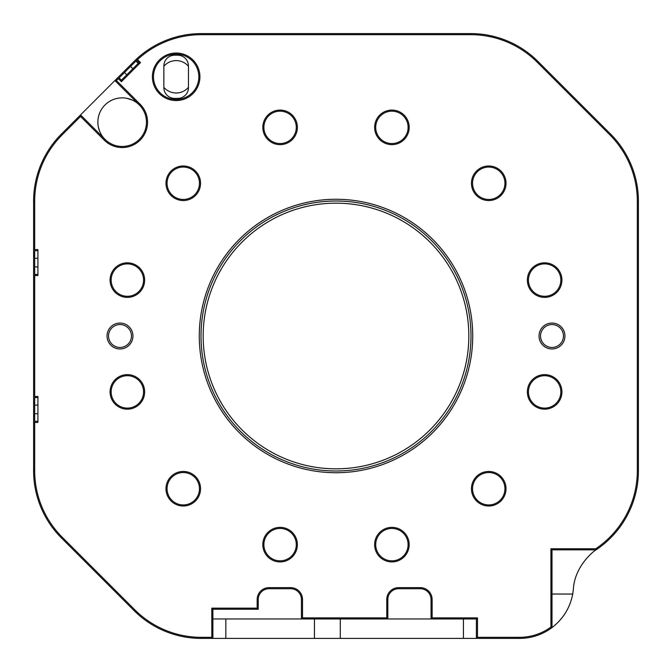 <?xml version="1.0" encoding="UTF-8"?>
<svg xmlns="http://www.w3.org/2000/svg" width="672" height="672" viewBox="0 0 672 672"><rect width="100%" height="100%" fill="white"/><g stroke="black" fill="none" stroke-linecap="round" stroke-linejoin="round"><path stroke-width="1.01" d="M468.838 336A132.838 132.838 0 0 0 336 203.162A132.838 132.838 0 0 0 203.162 336A132.838 132.838 0 0 0 336 468.838A132.838 132.838 0 0 0 468.838 336M201.004 336A134.996 134.996 0 0 1 336 201.004A134.996 134.996 0 0 1 470.996 336A134.996 134.996 0 0 1 336 470.996A134.996 134.996 0 0 1 201.004 336M140.12 104.227A25.376 25.376 0 0 1 131.88 145.622A25.376 25.376 0 0 1 104.227 140.12L80.548 116.441L62.202 134.795A93.962 93.962 0 0 0 34.684 201.23L34.684 249.598L33.6 249.598L33.6 275.52L34.684 275.52L34.684 396.48L33.6 396.48L33.6 422.402L34.684 422.402L34.684 470.77A93.962 93.962 0 0 0 62.202 537.205L134.795 609.798A93.962 93.962 0 0 0 201.23 637.316L211.798 637.316L211.798 608.16L257.158 608.16L257.158 599.516A11.878 11.878 0 0 1 269.044 587.639L290.64 587.639A11.878 11.878 0 0 1 302.518 599.516L302.518 617.879L386.761 617.879L386.761 599.516A11.878 11.878 0 0 1 398.639 587.639L420.244 587.639A11.878 11.878 0 0 1 432.121 599.516L432.121 617.879L477.481 617.879L477.481 637.316L519.599 637.316A52.92 52.92 0 0 0 550.922 627.06L550.922 548.764L595.762 548.764A55.079 55.079 0 0 1 596.198 548.461A93.962 93.962 0 0 0 637.316 470.77L637.316 201.23A93.962 93.962 0 0 0 609.798 134.795L537.205 62.202A93.962 93.962 0 0 0 470.77 34.684L201.23 34.684A93.962 93.962 0 0 0 137.5 59.606L140.498 62.605L121.405 81.698L118.356 78.641L116.441 80.548L140.12 104.227L139.356 104.992A24.301 24.301 0 0 0 97.868 122.17A24.301 24.301 0 0 0 131.468 144.623A24.301 24.301 0 0 0 139.356 104.992L114.912 80.548L117.592 77.876L118.356 78.641M199.92 76.801A23.764 23.764 0 0 1 176.156 100.556A23.764 23.764 0 0 1 152.401 76.801A23.764 23.764 0 0 1 176.156 53.038A23.764 23.764 0 0 1 199.92 76.801M153.476 76.801A22.68 22.68 0 0 0 176.156 99.481A22.68 22.68 0 0 0 198.836 76.801A22.68 22.68 0 0 0 176.156 54.121A22.68 22.68 0 0 0 153.476 76.801M163.85 87.326A16.204 16.204 0 0 0 188.471 87.326M99.548 131.048L98.339 126.899L99.548 131.048M132.653 100.246L126.899 98.339L132.653 100.246M132.098 64.898L131.334 64.134L135.946 59.573A95.038 95.038 0 0 1 201.23 33.6L470.77 33.6A95.038 95.038 0 0 1 537.97 61.438L610.562 134.03A95.038 95.038 0 0 1 638.4 201.23L638.4 470.77A95.038 95.038 0 0 1 596.803 549.352A54.004 54.004 0 0 0 596.106 549.839C594.418 550.418 574.577 565.933 573.384 589.201L572.737 594.04C570.032 607.824 563.119 619.013 551.998 627.598A54.004 54.004 0 0 1 519.599 638.4L476.398 638.4L476.398 618.962L212.881 618.962L212.881 638.4L476.398 638.4L477.481 637.316M564.959 336A12.961 12.961 0 0 1 551.998 348.961A12.961 12.961 0 0 1 539.036 336A12.961 12.961 0 0 1 551.998 323.039A12.961 12.961 0 0 1 564.959 336A12.961 12.961 0 0 0 541.153 328.91M340.276 618.962L340.276 638.4M314.446 618.962L314.446 638.4M33.6 249.598L33.6 201.23A95.038 95.038 0 0 1 61.438 134.03L114.912 80.548L116.441 80.548M595.762 548.764L596.106 549.839L551.998 549.839L551.998 627.598L550.922 627.06M211.798 637.316L212.881 638.4L201.23 638.4A95.038 95.038 0 0 1 134.03 610.562L61.438 537.97A95.038 95.038 0 0 1 33.6 470.77L33.6 422.402M33.6 396.48L33.6 275.52M53.995 529.586L53.273 528.662M131.334 64.134L117.592 77.876M134.795 609.798L134.03 610.562L138.34 614.611M37.918 275.52L37.918 274.436L34.684 274.436L34.684 250.681L37.918 250.681L37.918 249.598L37.918 275.52L34.684 275.52M37.918 396.48L37.918 397.564L34.684 397.564L34.684 421.319L37.918 421.319L37.918 422.402L37.918 396.48L34.684 396.48M37.918 422.402L34.684 422.402M37.918 249.598L34.684 249.598M551.998 594.04L572.737 594.04M120.641 80.934L138.97 62.605L135.946 59.573L137.5 59.606M80.548 116.441L80.548 114.912L104.992 139.356L104.227 140.12M188.471 66.268A16.204 16.204 0 0 0 163.85 66.268M188.471 65.999A10.802 10.802 0 0 0 177.668 55.196L174.644 55.196A10.802 10.802 0 0 0 163.85 65.999L163.85 87.604A10.802 10.802 0 0 0 174.644 98.398L177.668 98.398A10.802 10.802 0 0 0 188.471 87.604L188.471 65.999M211.798 608.16L212.881 609.244L212.881 618.962M257.158 608.16L258.241 609.244L212.881 609.244M302.518 617.879L301.442 618.962L301.442 599.516A10.802 10.802 0 0 0 290.64 588.722L269.044 588.722A10.802 10.802 0 0 0 258.241 599.516L258.241 609.244M386.761 617.879L387.836 618.962L387.836 599.516A10.802 10.802 0 0 1 398.639 588.722L420.244 588.722A10.802 10.802 0 0 1 431.038 599.516L431.038 618.962L432.121 617.879M138.97 62.605L140.498 62.605M477.481 617.879L476.398 618.962M550.922 548.764L551.998 549.839M169.814 479.707A16.204 16.204 0 0 0 174.233 502.186A16.204 16.204 0 0 0 196.711 497.767A16.204 16.204 0 0 0 192.293 475.289A16.204 16.204 0 0 0 169.814 479.707M197.61 498.364A17.279 17.279 0 0 1 173.636 503.084A17.279 17.279 0 0 1 168.916 479.102A17.279 17.279 0 0 1 192.898 474.39A17.279 17.279 0 0 1 197.61 498.364M263.928 543.547A16.204 16.204 0 0 0 278.998 560.801A16.204 16.204 0 0 0 296.26 545.74A16.204 16.204 0 0 0 281.19 528.478A16.204 16.204 0 0 0 263.928 543.547M297.335 545.807A17.279 17.279 0 0 1 278.93 561.884A17.279 17.279 0 0 1 262.853 543.472A17.279 17.279 0 0 1 281.266 527.402A17.279 17.279 0 0 1 297.335 545.807M377.362 551.771A16.204 16.204 0 0 0 399.034 559.188A16.204 16.204 0 0 0 406.451 537.508A16.204 16.204 0 0 0 384.77 530.099A16.204 16.204 0 0 0 377.362 551.771M407.417 537.029A17.279 17.279 0 0 1 399.512 560.154A17.279 17.279 0 0 1 376.387 552.25A17.279 17.279 0 0 1 384.3 529.124A17.279 17.279 0 0 1 407.417 537.029M479.707 502.186A16.204 16.204 0 0 0 502.186 497.767A16.204 16.204 0 0 0 497.767 475.289A16.204 16.204 0 0 0 475.289 479.707A16.204 16.204 0 0 0 479.707 502.186M498.364 474.39A17.279 17.279 0 0 1 503.084 498.364A17.279 17.279 0 0 1 479.102 503.084A17.279 17.279 0 0 1 474.39 479.102A17.279 17.279 0 0 1 498.364 474.39M543.547 408.072A16.204 16.204 0 0 0 560.801 393.002A16.204 16.204 0 0 0 545.74 375.74A16.204 16.204 0 0 0 528.478 390.81A16.204 16.204 0 0 0 543.547 408.072M545.807 374.665A17.279 17.279 0 0 1 561.884 393.07A17.279 17.279 0 0 1 543.472 409.147A17.279 17.279 0 0 1 527.402 390.734A17.279 17.279 0 0 1 545.807 374.665M502.186 192.293A16.204 16.204 0 0 0 497.767 169.814A16.204 16.204 0 0 0 475.289 174.233A16.204 16.204 0 0 0 479.707 196.711A16.204 16.204 0 0 0 502.186 192.293M474.39 173.636A17.279 17.279 0 0 1 498.364 168.916A17.279 17.279 0 0 1 503.084 192.898A17.279 17.279 0 0 1 479.102 197.61A17.279 17.279 0 0 1 474.39 173.636M408.072 128.453A16.204 16.204 0 0 0 393.002 111.199A16.204 16.204 0 0 0 375.74 126.26A16.204 16.204 0 0 0 390.81 143.522A16.204 16.204 0 0 0 408.072 128.453M374.665 126.193A17.279 17.279 0 0 1 393.07 110.116A17.279 17.279 0 0 1 409.147 128.528A17.279 17.279 0 0 1 390.734 144.598A17.279 17.279 0 0 1 374.665 126.193M294.638 120.229A16.204 16.204 0 0 0 272.966 112.812A16.204 16.204 0 0 0 265.549 134.492A16.204 16.204 0 0 0 287.23 141.901A16.204 16.204 0 0 0 294.638 120.229M264.583 134.971A17.279 17.279 0 0 1 272.488 111.846A17.279 17.279 0 0 1 295.613 119.75A17.279 17.279 0 0 1 287.7 142.876A17.279 17.279 0 0 1 264.583 134.971M192.293 169.814A16.204 16.204 0 0 0 169.814 174.233A16.204 16.204 0 0 0 174.233 196.711A16.204 16.204 0 0 0 196.711 192.293A16.204 16.204 0 0 0 192.293 169.814M173.636 197.61A17.279 17.279 0 0 1 168.916 173.636A17.279 17.279 0 0 1 192.898 168.916A17.279 17.279 0 0 1 197.61 192.898A17.279 17.279 0 0 1 173.636 197.61M128.453 263.928A16.204 16.204 0 0 0 111.199 278.998A16.204 16.204 0 0 0 126.26 296.26A16.204 16.204 0 0 0 143.522 281.19A16.204 16.204 0 0 0 128.453 263.928M126.193 297.335A17.279 17.279 0 0 1 110.116 278.93A17.279 17.279 0 0 1 128.528 262.853A17.279 17.279 0 0 1 144.598 281.266A17.279 17.279 0 0 1 126.193 297.335M113.736 345.593A11.458 11.458 0 0 0 129.587 342.266A11.458 11.458 0 0 0 126.269 326.407A11.458 11.458 0 0 0 110.41 329.734A11.458 11.458 0 0 0 113.736 345.593M112.913 346.853A12.961 12.961 0 0 0 130.847 343.09A12.961 12.961 0 0 0 127.092 325.147A12.961 12.961 0 0 0 109.15 328.91A12.961 12.961 0 0 0 112.913 346.853M545.731 345.593A11.458 11.458 0 0 0 561.59 342.266A11.458 11.458 0 0 0 558.264 326.407A11.458 11.458 0 0 0 542.413 329.734A11.458 11.458 0 0 0 545.731 345.593M539.036 336A12.961 12.961 0 0 0 562.85 343.09M551.771 294.638A16.204 16.204 0 0 0 559.188 272.966A16.204 16.204 0 0 0 537.508 265.549A16.204 16.204 0 0 0 530.099 287.23A16.204 16.204 0 0 0 551.771 294.638M537.029 264.583A17.279 17.279 0 0 1 560.154 272.488A17.279 17.279 0 0 1 552.25 295.613A17.279 17.279 0 0 1 529.124 287.7A17.279 17.279 0 0 1 537.029 264.583M120.229 377.362A16.204 16.204 0 0 0 112.812 399.034A16.204 16.204 0 0 0 134.492 406.451A16.204 16.204 0 0 0 141.901 384.77A16.204 16.204 0 0 0 120.229 377.362M134.971 407.417A17.279 17.279 0 0 1 111.846 399.512A17.279 17.279 0 0 1 119.75 376.387A17.279 17.279 0 0 1 142.876 384.3A17.279 17.279 0 0 1 134.971 407.417M138.205 63.37L135.92 61.076L130.57 66.419L119.12 77.876L121.405 80.17M199.273 336A136.727 136.727 0 0 0 336 472.727A136.727 136.727 0 0 0 472.727 336A136.727 136.727 0 0 0 336 199.273A136.727 136.727 0 0 0 199.273 336M225.842 618.962L225.842 638.4M463.436 618.962L463.436 638.4M34.684 269.044L33.6 269.044M34.684 256.082L33.6 256.082M34.684 415.918L33.6 415.918M34.684 402.956L33.6 402.956M122.934 74.063L122.17 73.298M33.6 201.23L34.684 201.23M61.438 134.03L62.202 134.795M34.684 470.77L33.6 470.77M62.202 537.205L61.438 537.97M201.23 637.316L201.23 638.4M257.158 599.516L258.241 599.516M269.044 587.639L269.044 588.722M290.64 587.639L290.64 588.722M302.518 599.516L301.442 599.516M386.761 599.516L387.836 599.516M398.639 587.639L398.639 588.722M420.244 587.639L420.244 588.722M432.121 599.516L431.038 599.516M201.23 33.6L201.23 34.684M470.77 33.6L470.77 34.684M537.97 61.438L537.205 62.202M610.562 134.03L609.798 134.795M519.599 637.316L519.599 638.4M638.4 201.23L637.316 201.23M638.4 470.77L637.316 470.77M596.803 549.352L596.198 548.461M34.684 266.876L37.918 266.876M34.684 258.241L37.918 258.241M34.684 413.759L37.918 413.759M34.684 405.124L37.918 405.124M124.463 72.534L126.756 74.827M130.57 66.419L132.863 68.712"/></g></svg>
